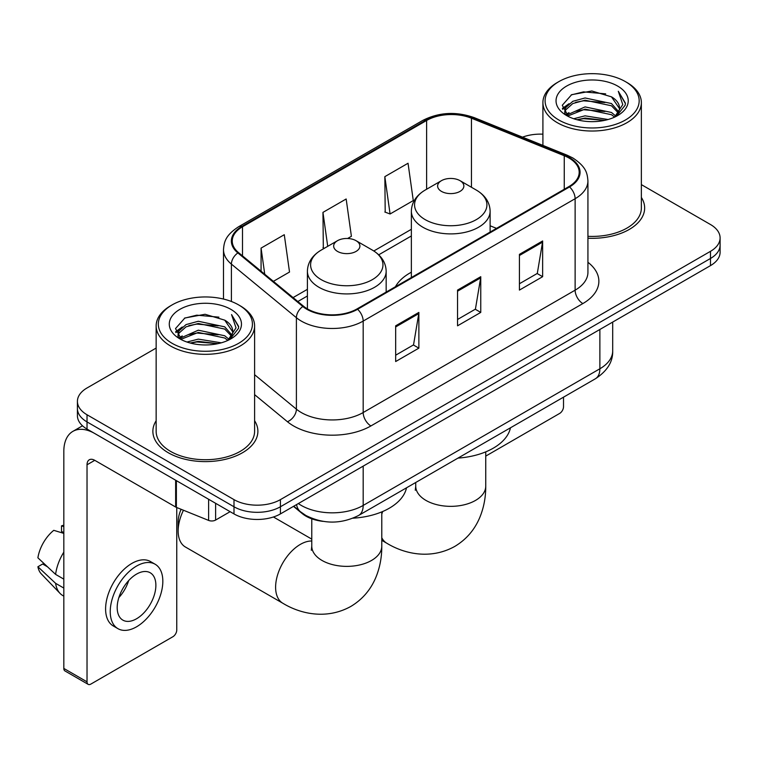 <?xml version="1.0" encoding="UTF-8"?>
<svg xmlns="http://www.w3.org/2000/svg" width="758" height="758" viewBox="0 0 758 758"><rect width="100%" height="100%" fill="white"/><g stroke="black" fill="none" stroke-linecap="round" stroke-linejoin="round"><path stroke-width="1.14" d="M411.357 272.217A57.978 33.475 0 0 0 395.439 286.732M323.031 521.362A32.821 18.95 180 0 1 302.271 513.611L293.488 506.363M156.148 348.074L87.028 387.973A32.821 18.95 0 0 0 77.42 401.37L77.42 415.668A32.821 18.95 0 0 0 87.028 429.066L233.995 513.915A32.821 18.95 0 0 0 280.413 513.915L710.492 265.613A32.821 18.95 0 0 0 720.1 252.215L720.1 245.071A32.821 18.95 0 0 1 710.492 258.469A32.821 18.95 0 0 0 720.1 245.071L720.1 237.927A32.821 18.95 0 0 0 710.492 224.529L641.363 184.62M77.42 401.37A32.821 18.95 0 0 0 87.028 414.768L233.995 499.626A32.821 18.95 0 0 0 280.413 499.626L280.413 506.77L710.492 258.469L280.413 506.77A32.821 18.95 0 0 1 233.995 506.77A32.821 18.95 0 0 0 280.413 506.77L280.413 513.915M87.028 414.768L87.028 421.922L233.995 506.77L87.028 421.922A32.821 18.95 0 0 1 77.42 408.524A32.821 18.95 0 0 0 87.028 421.922L87.028 429.066M156.148 420.747A52.51 30.32 0 0 0 152.87 431.293A52.51 30.32 0 0 0 168.248 452.734A52.51 30.32 0 0 0 225.477 459.301A52.51 30.32 0 0 0 257.891 431.293A52.51 30.32 0 0 0 254.603 420.747A52.51 30.32 0 0 1 257.891 431.293A52.51 30.32 0 0 1 225.477 459.301A52.51 30.32 0 0 1 168.248 452.734A52.51 30.32 0 0 1 152.87 431.293A52.51 30.32 0 0 1 156.148 420.747M568.936 157.986A35.01 20.21 180 0 1 579.188 172.274A35.01 20.21 180 0 1 568.936 186.563L356.99 308.932A35.01 20.21 180 0 1 303.56 306.232L238.571 252.641A35.01 20.21 180 0 1 232.242 241.053A35.01 20.21 180 0 1 242.494 226.765L426.621 120.465A35.01 20.21 180 0 1 471.448 118.201L564.255 155.722A35.01 20.21 180 0 1 568.936 157.986M569.552 157.626A35.882 20.712 0 0 0 564.757 155.305L471.95 117.784A35.882 20.712 0 0 0 425.996 120.105L241.878 226.405A35.882 20.712 0 0 0 237.86 252.935L302.84 306.516A35.882 20.712 0 0 0 357.605 309.283L569.552 186.923A35.882 20.712 0 0 0 569.552 157.626M395.667 325.807L395.667 361.538L418.871 348.14L418.871 312.41L395.667 325.807M395.667 355.199L413.536 344.881L418.776 313.604A8.755 5.05 -120 0 0 418.871 312.41M413.385 344.975L418.871 348.14M519.429 254.356L519.429 290.087L542.633 276.689L542.633 240.959L519.429 254.356M519.429 283.748L537.299 273.43L542.538 242.143A8.755 5.05 -120 0 0 542.633 240.959M537.147 273.515L542.633 276.689M457.548 290.087L457.548 325.807L480.752 312.41L480.752 276.689L457.548 290.087M457.548 319.469L475.418 309.15L480.657 277.873A8.755 5.05 -120 0 0 480.752 276.689M475.266 309.245L480.752 312.41M587.933 238.22A52.51 30.32 0 0 0 644.651 208.005A52.51 30.32 0 0 0 641.363 197.45A52.51 30.32 0 0 1 644.651 208.005A52.51 30.32 0 0 1 587.933 238.22M280.413 499.626L710.492 251.324A32.821 18.95 0 0 0 720.1 237.927M542.908 134.185A32.821 18.95 0 0 0 522.508 137.16M384.837 176.652L390.076 213.983L413.281 200.586L408.041 163.254L384.837 176.652L385.206 212.164M273.382 281.351L289.518 272.037L284.278 234.705L261.074 248.103L261.074 271.193M347.628 238.486L351.399 236.306L346.16 198.984L322.955 212.382L323.325 247.885M324.358 248.273L322.955 247.752M322.955 212.382L327.721 246.331M390.076 213.983L384.837 212.022M261.074 248.103L264.741 274.216M485.745 456.108L559.65 413.432A5.467 3.155 120 0 0 563.516 406.733L563.516 397.164M558.873 120.02A47.043 27.155 0 0 0 625.397 120.02A47.043 27.155 0 0 0 625.397 81.618L626.951 82.508A49.223 28.425 0 0 1 641.363 102.605A49.223 28.425 0 0 1 610.976 128.86A49.223 28.425 0 0 1 557.329 122.701A49.223 28.425 0 0 1 542.908 102.605A49.223 28.425 0 0 1 557.329 82.508L558.873 81.618A47.043 27.155 0 0 0 558.873 120.02M587.933 236.316A49.223 28.425 0 0 0 641.363 208.005L641.363 102.605M573.711 118.741L585.062 115.832L608.077 119.518M576.961 119.726L585.062 118.068L604.713 120.351M566.643 115.102L585.062 106.897L611.479 112.478L615.723 116.002M567.761 116.021L585.062 109.133L611.479 114.704L614.548 117.054M565.117 113.567L564.795 111.369L565.724 107.645L572.802 101.307L585.062 97.972L611.479 103.543L618.708 111.748M564.871 112.487L565.724 109.872L572.802 103.543L585.062 100.198L611.479 105.779L618.187 112.809M614.274 117.282A27.345 15.785 0 0 0 619.485 108.006A27.345 15.785 0 0 0 611.479 96.844L619.476 108.546M617.666 86.08A36.1 20.845 0 0 0 566.69 86.033A36.1 20.845 0 0 0 566.453 115.462A36.1 20.845 0 0 0 566.614 115.557A36.1 20.845 0 0 0 617.827 115.462A36.1 20.845 0 0 0 617.666 86.08M611.479 96.844L591.827 90.979L571.636 94.693L562.275 105.267L568.481 116.552M616.51 116.192L625.227 105.125L625.407 103.145L618.31 91.282L622.782 104.576L614.558 117.158M626.951 82.508L625.397 81.618A47.043 27.155 0 0 0 558.873 81.618M618.31 91.282L625.397 103.59M571.162 94.93L583.527 91.87L605.68 93.859M562.625 109.294L566.662 106.129M575.549 102.349L583.527 100.805L604.893 102.557M575.549 111.284L583.527 109.739L604.893 111.492M577.189 119.792L583.527 118.674L604.685 120.361M562.398 108.422L569.021 103.713M565.923 114.43L569.021 112.639M441.459 191.386A13.123 7.58 0 0 0 460.021 191.386A13.123 7.58 0 0 0 460.021 180.669L476.318 190.078A36.176 20.883 0 0 1 476.318 219.621A36.176 20.883 0 0 1 425.162 219.621A36.176 20.883 0 0 1 425.162 190.078C416.246 195.374 411.651 202.395 411.357 211.16A39.378 22.74 0 0 0 422.888 227.239A39.378 22.74 0 0 0 465.81 232.166A39.378 22.74 0 0 0 490.123 211.16C489.829 202.395 485.234 195.374 476.318 190.078L460.021 180.669A13.123 7.58 0 0 0 441.459 180.669A13.123 7.58 0 0 0 441.459 191.386M457.974 458.097A60.166 34.735 0 0 0 510.466 427.787M183.455 510.238A35.01 20.21 120 0 0 178.149 530.979L178.149 522.044A24.066 13.89 -60 0 1 181.105 509.281M178.149 530.979A35.01 20.21 120 0 0 185.397 547.001L282.867 603.273A35.01 20.21 -60 0 1 277.494 575.218A35.01 20.21 -60 0 1 300.367 544.377A35.01 20.21 -60 0 1 311.775 541.004M337.5 251.41A13.123 7.58 0 0 0 356.061 251.41A13.123 7.58 0 0 0 356.061 240.693L372.358 250.102A36.176 20.883 0 0 1 372.358 279.636A36.176 20.883 0 0 1 321.193 279.636A36.176 20.883 0 0 1 321.193 250.102C312.287 255.389 307.691 262.42 307.397 271.184A39.378 22.74 0 0 0 318.929 287.263A39.378 22.74 0 0 0 361.85 292.19A39.378 22.74 0 0 0 386.163 271.184C385.869 262.42 381.265 255.389 372.358 250.102L356.061 240.693A13.123 7.58 0 0 0 337.5 240.693A13.123 7.58 0 0 0 337.5 251.41M353.01 518.188A60.166 34.735 0 0 0 406.506 487.811M215.623 503.303L215.623 520.054L230.129 511.678M175.648 480.221L94.769 433.529A43.756 25.26 -120 0 0 72.891 431.359A43.756 25.26 -120 0 0 63.824 451.389L63.824 668.433L87.028 681.83L87.028 464.787A10.944 6.32 60 0 1 89.292 459.784A10.944 6.32 60 0 1 94.769 460.324L175.648 507.017L175.648 480.221A5.467 3.155 0 0 0 176.377 480.581M87.028 681.83A5.467 3.155 120 0 0 88.165 684.341L64.961 670.944A5.467 3.155 -60 0 1 63.824 668.433M88.165 684.341A5.467 3.155 120 0 0 90.894 684.067L172.89 636.729A5.467 3.155 120 0 0 176.756 630.031L176.756 507.528M215.623 520.054A5.467 3.155 180 0 1 208.621 520.414L176.377 507.377A5.467 3.155 180 0 1 175.648 507.017M136.535 618.774A27.345 15.785 120 0 0 154.405 594.679A27.345 15.785 120 0 0 150.207 572.764A27.345 15.785 120 0 0 136.535 574.119A27.345 15.785 120 0 0 118.665 598.214A27.345 15.785 120 0 0 122.862 620.129A27.345 15.785 120 0 0 136.535 618.774M118.864 597.579A27.345 15.785 120 0 0 128.68 580.581M63.824 526.573L61.502 525.872L61.502 531.367L63.824 532.703M155.134 564.236L150.491 561.555A37.189 21.47 120 0 0 131.892 563.402A37.189 21.47 120 0 0 107.598 596.176A37.189 21.47 120 0 0 113.302 625.975L117.935 628.657A37.189 21.47 120 0 0 136.535 626.819A37.189 21.47 120 0 0 160.829 594.035A37.189 21.47 120 0 0 155.134 564.236A37.189 21.47 120 0 0 136.535 566.074A37.189 21.47 120 0 0 112.241 598.858A37.189 21.47 120 0 0 117.935 628.657M63.824 552.146A36.1 20.845 120 0 0 55.609 574.393L37.9 557.822A28.444 16.42 120 0 1 53.771 530.335L63.824 533.386M63.824 579.14L55.609 574.393M47.479 566.795L42.656 564.009L37.9 566.757L55.609 583.328L63.824 588.066M55.609 583.328A36.1 20.845 120 0 0 60.062 593.41A36.1 20.845 120 0 0 62.791 595.551L63.824 596.148M63.824 525.228A28.444 16.42 120 0 0 61.502 525.872M37.9 566.757A28.444 16.42 120 0 0 41.264 573.834L60.062 593.41M172.113 343.317A47.043 27.155 0 0 0 238.637 343.317A47.043 27.155 0 0 0 238.637 304.906L240.191 305.806A49.223 28.425 0 0 1 254.603 325.902A49.223 28.425 0 0 1 224.216 352.157A49.223 28.425 0 0 1 170.569 345.999A49.223 28.425 0 0 1 156.148 325.902A49.223 28.425 0 0 1 170.569 305.806L172.113 304.906A47.043 27.155 0 0 0 172.113 343.317M156.148 325.902L156.148 431.293A49.223 28.425 0 0 0 170.569 451.389A49.223 28.425 0 0 0 224.216 457.557A49.223 28.425 0 0 0 254.603 431.293L254.603 325.902M186.951 342.038L198.302 339.129L221.317 342.815M190.201 343.023L198.302 341.356L217.953 343.649M179.902 338.352L198.302 330.194L224.719 335.766L228.963 339.29M181.001 339.319L198.302 332.43L224.719 338.002L227.788 340.351M178.357 336.865L178.035 334.666L178.964 330.933L186.042 324.604L198.302 321.259L224.719 326.84L231.948 335.045M178.111 335.785L178.964 333.169L186.042 326.84L198.302 323.495L224.719 329.067L231.427 336.107M227.514 340.579A27.345 15.785 0 0 0 232.725 331.303A27.345 15.785 0 0 0 224.719 320.141L232.715 331.843M230.906 309.378A36.1 20.845 0 0 0 179.93 309.33A36.1 20.845 0 0 0 179.693 338.76A36.1 20.845 0 0 0 179.854 338.854A36.1 20.845 0 0 0 231.057 338.76A36.1 20.845 0 0 0 230.906 309.378M224.719 320.141L205.067 314.276L184.876 317.99L175.515 328.565L181.721 339.84M229.75 339.489L238.467 328.422L238.647 326.442L231.55 314.579L236.022 327.863L227.798 340.446M240.191 305.806L238.637 304.906A47.043 27.155 0 0 0 172.113 304.906M231.55 314.579L238.637 326.887M184.402 318.218L196.767 315.167L218.92 317.157M175.865 332.591L179.902 329.427M188.789 325.646L196.767 324.102L218.133 325.855M188.789 334.581L196.767 333.037L218.133 334.79M190.429 343.08L196.767 341.962L217.925 343.658M175.638 331.72L182.261 327.001M179.163 337.717L182.261 335.936M298.358 503.558A43.756 25.26 0 0 0 301.296 505.434A43.756 25.26 0 0 0 363.177 505.434L599.872 368.776A43.756 25.26 0 0 0 612.691 350.907C613.014 361.765 607.224 371.06 595.343 378.792L358.648 515.449A21.878 12.63 60 0 0 363.177 505.434L363.177 466.132M599.872 329.474L599.872 368.776A21.878 12.63 60 0 1 595.343 378.792M296.586 504.582A21.878 14.629 129.5 0 0 300.395 511.688L293.753 506.211M710.492 265.613L710.492 251.324M233.995 513.915L233.995 499.626M587.933 262.296A54.699 31.58 180 0 1 582.855 303.57L370.908 425.939A10.944 6.32 60 0 1 363.177 412.541L575.123 290.172A43.756 25.26 0 0 0 587.933 272.311L587.933 180.849A43.756 25.26 180 0 1 575.123 198.71A10.944 6.32 -120 0 0 569.552 186.923M370.908 425.939A54.699 31.58 180 0 1 293.564 425.939A54.699 31.58 180 0 1 287.434 421.723L254.603 394.653M302.84 306.516A10.944 7.315 129.5 0 0 296.397 317.706L296.397 409.168A43.756 25.26 0 0 0 301.296 412.541A43.756 25.26 0 0 0 363.177 412.541L363.177 321.079A43.756 25.26 180 0 1 296.397 317.706L231.408 264.116A43.756 25.26 180 0 1 223.496 249.628L223.496 299.05M587.933 180.849C587.232 173.326 586.531 167.073 572.859 157.977L567.107 155.182A10.944 5.126 112 0 0 564.757 155.305M567.107 155.182L474.29 117.661C456.174 111.255 438.977 112.184 422.699 120.456A10.944 6.32 60 0 1 425.996 120.105M241.878 226.405A10.944 6.32 -120 0 0 238.571 226.756C225.306 235.454 224.103 242.01 223.496 249.628M237.86 252.935A10.944 7.315 129.5 0 0 231.408 264.116L231.408 301.495M474.29 117.661A10.944 5.126 112 0 0 471.95 117.784M357.605 309.283A10.944 6.32 60 0 1 363.177 321.079L575.123 198.71L575.123 290.172A10.944 6.32 60 0 0 582.855 303.57M254.603 374.708L296.397 409.168A10.944 7.315 -50.5 0 1 287.434 421.723M242.494 226.765L242.494 255.882M564.255 155.722L564.255 189.263M471.448 118.201L471.448 187.264M496.518 228.366L490.123 225.78M426.621 120.465L426.621 189.235M411.357 229.304L373.817 250.983M307.397 289.329L293.09 297.591M457.548 291.214L480.657 277.873M519.429 255.493L542.538 242.143M395.667 326.944L418.776 313.604M485.745 451.872L485.745 486.143A35.01 20.21 180 0 1 475.493 500.432A35.01 20.21 180 0 1 425.987 500.432A35.01 20.21 180 0 1 415.735 486.143L415.28 490.265M485.745 486.143C485.802 497.324 483.784 507.832 479.7 517.676C474.451 530.06 466.094 539.668 454.648 546.499C430.222 559.963 404.118 553.776 386.826 543.249A35.01 20.21 -60 0 1 381.786 537.754M381.786 514.151A35.01 20.21 -60 0 1 382.705 511.498M381.786 511.887L381.786 546.158A35.01 20.21 180 0 1 371.534 560.456A35.01 20.21 180 0 1 322.027 560.456A35.01 20.21 180 0 1 311.775 546.158L311.311 550.289M87.028 464.787L94.769 460.324M176.377 480.648L176.377 507.377M208.621 520.414L208.621 499.266M358.648 515.449C341.043 524.29 323.429 524.29 305.825 515.449L300.395 511.688M612.691 350.907L612.691 322.074M422.699 120.456L238.571 226.756M411.357 235.965L378.716 254.821M307.397 295.99L297.837 301.513M564.795 113.188L564.795 111.369M542.908 145.403L542.908 102.605M386.826 543.249L381.786 540.34M490.123 232.062L490.123 211.16M411.357 277.542L411.357 211.16M441.459 180.669L425.162 190.078M415.735 482.486L415.735 486.143M381.786 546.158C381.843 557.348 379.824 567.856 375.741 577.691C370.482 590.075 362.135 599.692 350.689 606.523C326.262 619.987 300.159 613.8 282.867 603.273M386.163 292.086L386.163 271.184M307.397 308.876L307.397 271.184M337.5 240.693L321.193 250.102M311.775 539.118L273.43 516.984M311.775 518.813L311.775 546.158M72.891 431.359L82.508 425.806M178.035 336.486L178.035 334.666"/></g></svg>
